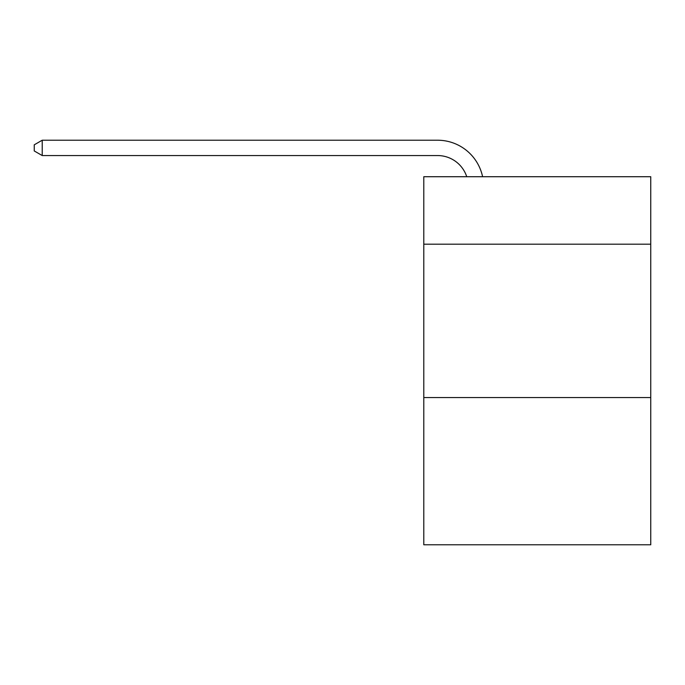 <?xml version="1.0" encoding="UTF-8"?>
<svg xmlns="http://www.w3.org/2000/svg" width="685" height="685" viewBox="0 0 685 685"><rect width="100%" height="100%" fill="white"/><g stroke="black" fill="none" stroke-linecap="round" stroke-linejoin="round"><path stroke-width="1.03" d="M650.75 244.194L650.75 176.721L423.784 176.721L423.784 244.194L650.75 244.194L650.75 544.78L423.784 544.78L423.784 244.194M650.75 397.557L423.784 397.557M466.742 176.721A30.671 30.671 0 0 0 437.578 155.555A30.671 30.671 0 0 1 466.742 176.721A30.671 30.671 0 0 0 437.578 155.555A30.671 30.671 0 0 1 466.742 176.721A30.671 30.671 0 0 0 437.578 155.555A30.671 30.671 0 0 1 466.742 176.721A30.671 30.671 0 0 0 437.578 155.555A30.671 30.671 0 0 1 466.742 176.721A30.671 30.671 0 0 0 437.578 155.555A30.671 30.671 0 0 1 466.742 176.721A30.671 30.671 0 0 0 437.578 155.555A30.671 30.671 0 0 1 466.742 176.721A30.671 30.671 0 0 0 437.578 155.555A30.671 30.671 0 0 1 466.742 176.721A30.671 30.671 0 0 0 437.578 155.555A30.671 30.671 0 0 1 466.742 176.721A30.671 30.671 0 0 0 437.578 155.555A30.671 30.671 0 0 1 466.742 176.721A30.671 30.671 0 0 0 437.578 155.555A30.671 30.671 0 0 1 466.742 176.721A30.671 30.671 0 0 0 437.578 155.555A30.671 30.671 0 0 1 466.742 176.721A30.671 30.671 0 0 0 437.578 155.555A30.671 30.671 0 0 1 466.742 176.721A30.671 30.671 0 0 0 437.578 155.555A30.671 30.671 0 0 1 466.742 176.721A30.671 30.671 0 0 0 437.578 155.555A30.671 30.671 0 0 1 466.742 176.721A30.671 30.671 0 0 0 437.578 155.555A30.671 30.671 0 0 1 466.742 176.721A30.671 30.671 0 0 0 437.578 155.555A30.671 30.671 0 0 1 466.742 176.721A30.671 30.671 0 0 0 437.578 155.555A30.671 30.671 0 0 1 466.742 176.721A30.671 30.671 0 0 0 437.578 155.555A30.671 30.671 0 0 1 466.742 176.721A30.671 30.671 0 0 0 437.578 155.555A30.671 30.671 0 0 1 466.742 176.721A30.671 30.671 0 0 0 437.578 155.555L42.222 155.555L34.25 150.957L34.25 144.818L42.222 140.219L437.578 140.219A46.006 46.006 0 0 1 482.6 176.721M42.222 140.219L437.578 140.219L42.222 140.219L437.578 140.219L42.222 140.219L437.578 140.219L42.222 140.219L437.578 140.219L42.222 140.219L437.578 140.219L42.222 140.219L437.578 140.219L42.222 140.219L437.578 140.219L42.222 140.219L437.578 140.219L42.222 140.219L437.578 140.219L42.222 140.219L437.578 140.219L42.222 140.219L437.578 140.219L42.222 140.219L437.578 140.219L42.222 140.219L437.578 140.219L42.222 140.219L437.578 140.219L42.222 140.219L437.578 140.219L42.222 140.219L437.578 140.219L42.222 140.219L437.578 140.219L42.222 140.219L437.578 140.219L42.222 140.219L437.578 140.219L42.222 140.219L42.222 155.555"/></g></svg>
